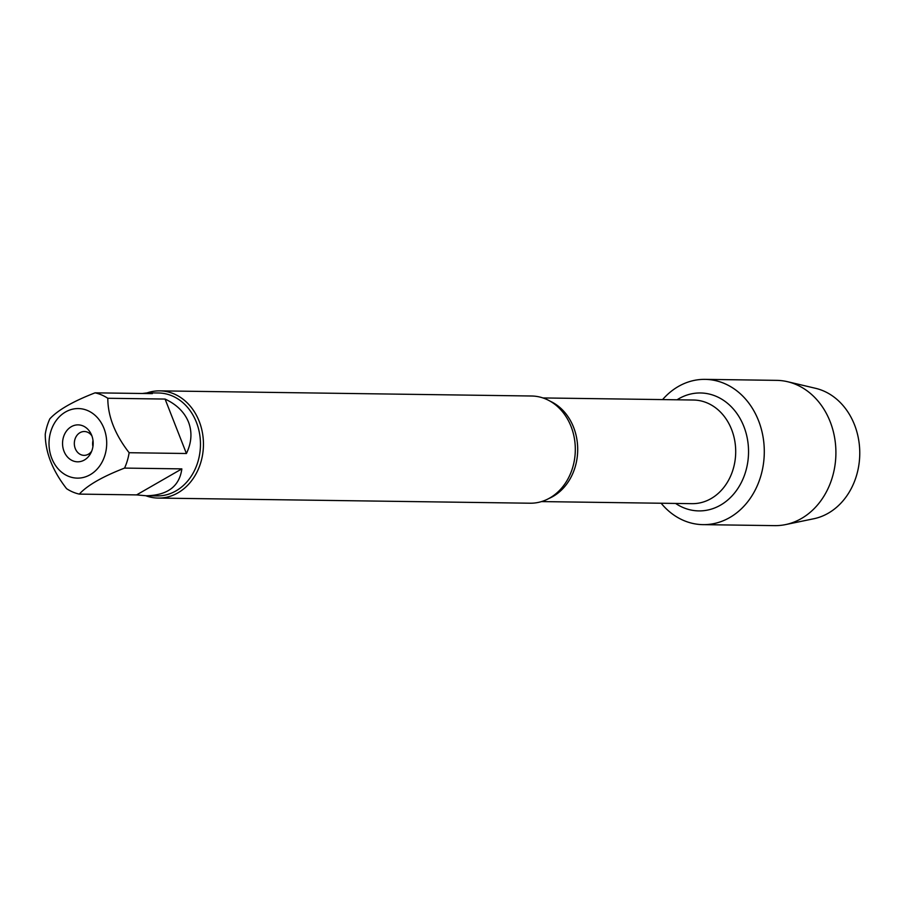 <?xml version="1.0" encoding="UTF-8"?>
<svg xmlns="http://www.w3.org/2000/svg" width="905" height="905" viewBox="0 0 905 905"><rect width="100%" height="100%" fill="white"/><g stroke="black" fill="none" stroke-linecap="round" stroke-linejoin="round"><path stroke-width="1.36" d="M158.262 498.078L530.115 503.214A53.61 44.447 -89.2 0 0 566.892 480.781A53.61 44.447 -89.2 0 0 571.066 426.493A53.61 44.447 -89.2 0 0 567.74 419.456A53.61 44.447 -89.2 0 0 531.597 396.005L159.744 390.858A53.61 44.447 90.8 0 1 203.444 445.079A53.61 44.447 90.8 0 1 158.262 498.078A53.61 44.447 90.8 0 1 145.841 495.759M662.584 399.603A72.649 60.228 90.8 0 1 747.485 401.39A72.649 60.228 90.8 0 1 746.071 503.802A72.649 60.228 90.8 0 1 661.148 503.248A72.649 60.228 90.8 0 0 703.061 524.64A72.649 60.228 90.8 0 0 758.548 420.678A72.649 60.228 90.8 0 0 705.074 379.365A72.649 60.228 90.8 0 0 662.584 399.603M147.255 392.838A53.61 44.447 90.8 0 1 159.744 390.858M64.017 451.312A18.462 15.306 90.8 0 1 70.737 427.036A18.462 15.306 90.8 0 1 91.1 433.981A18.462 15.306 90.8 0 1 90.828 453.077A18.462 15.306 90.8 0 1 76.948 461.788A18.462 15.306 90.8 0 1 64.017 451.312M103.951 428.348A34.786 28.847 -89.2 0 0 58.124 418.099A34.786 28.847 -89.2 0 0 63.938 473.892A34.786 28.847 -89.2 0 0 97.604 468.586A34.786 28.847 -89.2 0 0 103.951 428.348M181.848 468.881L136.598 494.899L146.271 495.77C167.617 495.295 179.473 486.324 181.848 468.881L124.562 468.089A51.472 42.671 -89.2 0 0 129.132 452.715C114.969 434.468 107.853 416.323 107.797 398.268A51.472 42.671 -89.2 0 0 95.07 392.838L152.357 393.63L147.696 392.838L142.277 393.494M95.07 392.838C72.932 401.413 57.852 410.089 49.82 418.857A51.472 42.671 -89.2 0 0 45.25 434.23C45.307 452.285 52.422 470.43 66.585 488.677A51.472 42.671 -89.2 0 0 79.312 494.107C87.344 485.34 102.423 476.664 124.562 468.089M79.312 494.107L136.598 494.899M186.419 453.507C191.622 442.635 192.324 432.183 188.534 422.149C184.496 412.194 176.679 404.501 165.083 399.06L186.419 453.507L129.132 452.715M165.083 399.06L107.797 398.268M147.696 392.838L158.511 392.985A51.472 42.671 90.8 0 1 196.396 422.262A51.472 42.671 90.8 0 1 157.097 495.917L146.271 495.77M91.914 435.939A11.912 9.876 -89.2 0 0 84.369 431.515A11.912 9.876 -89.2 0 0 75.273 448.575A11.912 9.876 -89.2 0 0 84.041 455.351A11.912 9.876 -89.2 0 0 91.71 451.143M93 440.509A11.912 9.876 -89.2 0 0 92.921 446.595M705.074 379.365L776.682 380.36A72.649 60.228 90.8 0 1 787.542 381.706A72.649 60.228 90.8 0 1 830.157 421.673A72.649 60.228 90.8 0 1 785.574 524.595A72.649 60.228 90.8 0 1 774.68 525.635L703.061 524.64M785.574 524.595L813.821 518.746A66.303 54.967 -89.2 0 0 854.512 424.807A66.303 54.967 -89.2 0 0 815.62 388.324L787.542 381.706M550.195 401.209A51.823 42.965 90.8 0 1 577.695 450.26A51.823 42.965 90.8 0 1 548.849 498.519M541.518 501.585L692.008 503.666A51.823 42.965 -89.2 0 0 735.697 452.443A51.823 42.965 -89.2 0 0 693.445 400.021L542.955 397.94M677.042 399.795A58.972 48.893 90.8 0 1 748.537 452.624A58.972 48.893 90.8 0 1 675.605 503.44"/></g></svg>
